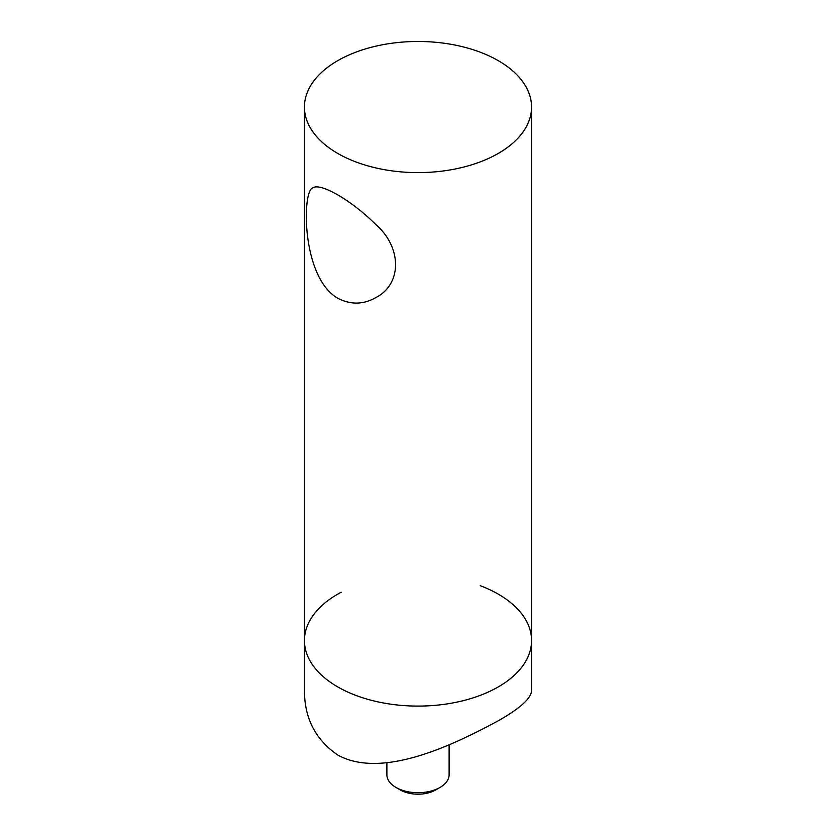 <?xml version="1.0" encoding="UTF-8"?>
<svg xmlns="http://www.w3.org/2000/svg" width="836" height="836" viewBox="0 0 836 836"><rect width="100%" height="100%" fill="white"/><g stroke="black" fill="none" stroke-linecap="round" stroke-linejoin="round"><path stroke-width="1.25" d="M337.702 60.683A113.56 65.563 0 0 0 304.44 107.05A113.56 65.563 0 0 0 418 172.613A113.56 65.563 0 0 0 531.56 107.05A113.56 65.563 0 0 0 461.462 46.471A113.56 65.563 0 0 0 337.702 60.683M341.182 592.243A113.56 65.563 0 0 0 304.44 640.533A113.56 65.563 0 0 0 418 706.096A113.56 65.563 0 0 0 531.56 640.533A113.56 65.563 0 0 0 480.23 585.681M337.702 298.212C301.2 277.04 302.214 190.953 312.56 188.027C319.895 182.029 351.611 200.326 375.813 224.539C402.095 247.32 402.147 284.188 375.824 297.595C363.326 304.701 350.618 304.91 337.702 298.212M531.56 640.533L531.56 690.358C531.508 698.039 520.42 708.176 498.298 720.768C453.237 745.075 382.031 779.539 337.702 755.002C315.485 739.672 304.398 718.124 304.44 690.358L304.44 640.533A113.56 65.563 0 0 0 337.702 686.889A113.56 65.563 0 0 0 461.462 701.101A113.56 65.563 0 0 0 531.56 640.533L531.56 107.05M439.997 787.449L435.598 789.989A24.892 14.369 180 0 1 400.402 789.989L396.003 787.449A31.11 17.964 0 0 0 439.997 787.449A31.11 17.964 0 0 0 449.11 774.753L449.11 744.771M386.89 762.693L386.89 774.753A31.11 17.964 0 0 0 387.946 779.403A31.11 17.964 0 0 0 396.003 787.449M304.44 640.533L304.44 107.05"/></g></svg>
